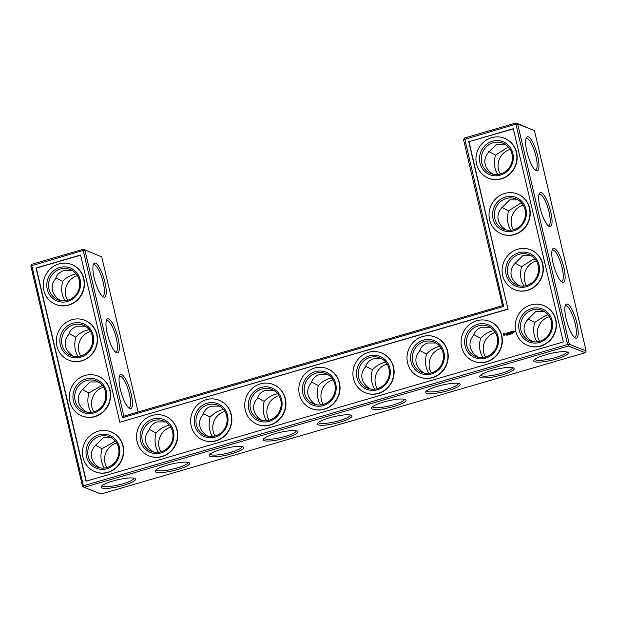 <?xml version="1.0" encoding="UTF-8"?>
<svg xmlns="http://www.w3.org/2000/svg" width="617" height="617" viewBox="0 0 617 617"><rect width="100%" height="100%" fill="white"/><g stroke="black" fill="none" stroke-linecap="round" stroke-linejoin="round"><path stroke-width="0.93" d="M77.441 275.683A16.343 15.456 -68.2 0 0 67.608 300.302M56.024 277.851L62.733 281.429C60.821 288.856 61.607 295.304 65.094 300.78M62.733 281.429C65.633 277.866 70.099 275.329 76.13 273.825M93.213 265.063A16.343 4.28 -106.3 0 1 93.691 264.786A16.343 4.28 -106.3 0 1 102.376 279.285A16.343 4.28 -106.3 0 1 102.846 296.175A16.343 4.28 -106.3 0 1 102.299 296.199M72.158 270.423L63.929 270.416C59.186 272.367 56.463 275.113 55.761 278.645C52.622 282.2 51.52 286.126 52.437 290.437C53.494 294.587 56.201 297.965 60.559 300.564M85.239 326.185L77.009 326.177C72.258 328.128 69.536 330.874 68.842 334.406C65.703 337.962 64.592 341.887 65.51 346.199C66.567 350.348 69.281 353.726 73.639 356.325M69.104 333.612L75.814 337.19C78.714 333.627 83.179 331.09 89.21 329.586M101.743 256.919L83.326 249.245L101.743 256.919L138.115 411.994M585.163 352.731L568.365 346.014L84.151 487.322L100.957 494.032L585.163 352.731L586.15 351.011L534.461 130.642L516.043 122.968L464.555 137.992L463.568 139.712L502.493 305.662L503.68 306.448L122.451 417.701L123.863 416.151L502.493 305.662M323.2 404.451A16.343 15.456 111.8 0 1 332.856 379.887A16.343 15.456 111.8 0 1 333.033 379.833M377.288 388.664A16.343 15.456 111.8 0 1 386.952 364.099A16.343 15.456 111.8 0 1 387.129 364.053M269.112 420.239A16.343 15.456 111.8 0 1 278.768 395.674A16.343 15.456 111.8 0 1 278.946 395.62M431.383 372.884A16.343 15.456 111.8 0 1 441.039 348.32A16.343 15.456 111.8 0 1 441.217 348.266M485.471 357.096A16.343 15.456 111.8 0 1 495.127 332.532A16.343 15.456 111.8 0 1 495.304 332.486M526.478 285.548A16.343 15.456 111.8 0 1 536.142 260.983A16.343 15.456 111.8 0 1 536.32 260.937M513.406 229.786A16.343 15.456 111.8 0 1 523.062 205.222A16.343 15.456 111.8 0 1 523.239 205.176M215.025 436.018A16.343 15.456 111.8 0 1 224.681 411.454A16.343 15.456 111.8 0 1 224.858 411.408M160.929 451.806A16.343 15.456 111.8 0 1 170.585 427.242A16.343 15.456 111.8 0 1 170.762 427.188M539.559 341.317A16.343 15.456 111.8 0 1 549.215 316.752A16.343 15.456 111.8 0 1 549.392 316.698M500.325 174.025A16.343 15.456 111.8 0 1 509.981 149.461A16.343 15.456 111.8 0 1 510.159 149.414M103.594 387.214A16.343 15.456 -68.2 0 0 93.761 411.824M116.675 442.975A16.343 15.456 -68.2 0 0 106.841 467.586M90.522 331.452A16.343 15.456 -68.2 0 0 80.68 356.063M79.269 280.218A16.343 15.456 -68.2 0 0 70.184 269.459A16.343 15.456 -68.2 0 0 49.769 278.899A16.343 15.456 -68.2 0 0 58.052 299.816A16.343 15.456 -68.2 0 0 74.21 296.592A16.343 15.456 -68.2 0 0 79.269 280.218M94.2 277.958A17.746 4.643 -106.3 0 1 93.576 264.053A17.746 4.643 -106.3 0 1 104.026 278.799A17.746 4.643 -106.3 0 1 103.147 296.854A17.746 4.643 -106.3 0 1 94.2 277.958M92.342 335.98A16.343 15.456 -68.2 0 0 83.264 325.221A16.343 15.456 -68.2 0 0 62.849 334.669A16.343 15.456 -68.2 0 0 71.132 355.577A16.343 15.456 -68.2 0 0 87.29 352.353A16.343 15.456 -68.2 0 0 92.342 335.98M75.814 337.19C73.901 344.618 74.688 351.073 78.174 356.541M106.294 320.825A16.343 4.28 -106.3 0 1 106.772 320.555A16.343 4.28 -106.3 0 1 115.456 335.046A16.343 4.28 -106.3 0 1 115.927 351.937A16.343 4.28 -106.3 0 1 115.379 351.96M123.863 416.151L84.938 250.201L83.218 250.409L83.326 249.245L31.837 264.269L31.722 265.441L83.411 485.81L567.625 344.51L515.935 124.14L463.568 139.712M120.361 389.481A17.746 4.643 -106.3 0 1 119.729 375.583A17.746 4.643 -106.3 0 1 130.187 390.322A17.746 4.643 -106.3 0 1 129.3 408.377A17.746 4.643 -106.3 0 1 120.361 389.481M107.281 333.72A17.746 4.643 -106.3 0 1 106.648 319.822A17.746 4.643 -106.3 0 1 117.107 334.561A17.746 4.643 -106.3 0 1 116.22 352.615A17.746 4.643 -106.3 0 1 107.281 333.72M586.15 351.011L569.344 344.301L517.655 123.924L534.461 130.642M553.079 263.204A17.746 4.643 -106.3 0 1 552.446 249.307A17.746 4.643 -106.3 0 1 562.905 264.053A17.746 4.643 -106.3 0 1 562.018 282.1A17.746 4.643 -106.3 0 1 553.079 263.204M566.159 318.966A17.746 4.643 -106.3 0 1 565.527 305.068A17.746 4.643 -106.3 0 1 575.985 319.814A17.746 4.643 -106.3 0 1 575.098 337.861A17.746 4.643 -106.3 0 1 566.159 318.966M539.998 207.443A17.746 4.643 -106.3 0 1 539.374 193.545A17.746 4.643 -106.3 0 1 549.824 208.291A17.746 4.643 -106.3 0 1 548.945 226.339A17.746 4.643 -106.3 0 1 539.998 207.443M526.918 151.682A17.746 4.643 -106.3 0 1 526.293 137.784A17.746 4.643 -106.3 0 1 536.744 152.522A17.746 4.643 -106.3 0 1 535.864 170.577A17.746 4.643 -106.3 0 1 526.918 151.682M112.95 481.021A17.7 3.424 166.8 0 0 101.25 486.466A17.7 3.424 166.8 0 0 119.081 486.497A17.7 3.424 166.8 0 0 135.038 478.537A17.7 3.424 166.8 0 0 112.95 481.021M167.022 465.233A17.746 3.44 -13.2 0 1 189.172 462.742A17.746 3.44 -13.2 0 1 173.176 470.725A17.746 3.44 -13.2 0 1 155.291 470.694A17.746 3.44 -13.2 0 1 167.022 465.233M221.11 449.446A17.746 3.44 -13.2 0 1 243.26 446.963A17.746 3.44 -13.2 0 1 227.264 454.937A17.746 3.44 -13.2 0 1 209.387 454.906A17.746 3.44 -13.2 0 1 221.11 449.446M275.205 433.666A17.746 3.44 -13.2 0 1 297.355 431.175A17.746 3.44 -13.2 0 1 281.352 439.157A17.746 3.44 -13.2 0 1 263.474 439.119A17.746 3.44 -13.2 0 1 275.205 433.666M329.293 417.879A17.746 3.44 -13.2 0 1 351.443 415.388A17.746 3.44 -13.2 0 1 335.44 423.37A17.746 3.44 -13.2 0 1 317.562 423.339A17.746 3.44 -13.2 0 1 329.293 417.879M383.381 402.099A17.746 3.44 -13.2 0 1 405.531 399.608A17.746 3.44 -13.2 0 1 389.535 407.582A17.746 3.44 -13.2 0 1 371.658 407.552A17.746 3.44 -13.2 0 1 383.381 402.099M437.468 386.311A17.746 3.44 -13.2 0 1 459.619 383.82A17.746 3.44 -13.2 0 1 443.623 391.803A17.746 3.44 -13.2 0 1 425.745 391.772A17.746 3.44 -13.2 0 1 437.468 386.311M491.564 370.524A17.746 3.44 -13.2 0 1 513.714 368.041A17.746 3.44 -13.2 0 1 497.711 376.015A17.746 3.44 -13.2 0 1 479.833 375.984A17.746 3.44 -13.2 0 1 491.564 370.524M545.667 354.752A17.7 3.424 -13.2 0 1 567.756 352.268A17.7 3.424 -13.2 0 1 551.799 360.228A17.7 3.424 -13.2 0 1 533.967 360.189A17.7 3.424 -13.2 0 1 545.667 354.752M31.837 264.269L30.85 265.989L82.539 486.358L84.151 487.322L83.411 485.81L82.539 486.358M331.738 377.982L329.401 378.506C325.236 379.779 321.542 382.154 318.318 385.625C316.421 393.037 317.207 399.477 320.693 404.929M385.826 362.202L383.489 362.719C379.332 363.991 375.637 366.367 372.406 369.838C370.508 377.257 371.303 383.689 374.781 389.15M277.642 393.769L275.305 394.286C271.148 395.559 267.454 397.934 264.223 401.412C262.325 408.824 263.12 415.256 266.598 420.717M439.913 346.415L437.576 346.939C433.419 348.212 429.725 350.579 426.494 354.058C424.596 361.469 425.391 367.902 428.869 373.362M494.001 330.627L491.672 331.152C487.507 332.424 483.813 334.8 480.581 338.27C478.692 345.682 479.478 352.122 482.964 357.575M535.008 259.078L532.664 259.595L521.612 266.683C519.699 274.11 520.486 280.558 523.972 286.033M521.928 203.317L519.583 203.834L508.531 210.921C506.619 218.341 507.405 224.796 510.891 230.272M223.555 409.549L221.218 410.074C217.061 411.346 213.366 413.722 210.135 417.192C208.238 424.604 209.032 431.044 212.51 436.497M169.467 425.337L167.13 425.861C162.965 427.134 159.271 429.501 156.047 432.98C154.15 440.391 154.944 446.824 158.422 452.284M548.089 314.84L545.744 315.364L534.684 322.444C532.772 329.871 533.566 336.319 537.052 341.795M508.855 147.556L506.511 148.072L495.451 155.152C493.538 162.579 494.325 169.035 497.811 174.503M82.184 389.381L88.887 392.952C86.974 400.379 87.768 406.834 91.254 412.303M88.887 392.952L102.291 385.355M95.265 445.142L101.967 448.721C100.054 456.14 100.841 462.596 104.335 468.072M101.967 448.721L115.371 441.116M80.141 279.671A17.746 16.782 -68.2 0 0 52.029 272.19A17.746 16.782 -68.2 0 0 58.916 301.551A17.746 16.782 -68.2 0 0 80.141 279.671M98.319 381.946L90.09 381.938L81.922 390.168C78.783 393.723 77.673 397.656 78.59 401.968C79.647 406.117 82.354 409.487 86.719 412.094M93.221 335.432A17.746 16.782 -68.2 0 0 65.109 327.951A17.746 16.782 -68.2 0 0 71.996 357.312A17.746 16.782 -68.2 0 0 93.221 335.432M122.451 417.701L83.218 250.409L30.85 265.989M119.374 376.586A16.343 4.28 -106.3 0 1 119.845 376.316A16.343 4.28 -106.3 0 1 128.537 390.808A16.343 4.28 -106.3 0 1 129.007 407.698A16.343 4.28 -106.3 0 1 128.459 407.721M464.555 137.992L503.68 306.448M516.043 122.968L517.655 123.924L515.935 124.14L516.043 122.968M569.344 344.301L568.365 346.014L567.625 344.51L569.344 344.301M552.092 250.309A16.343 4.28 -106.3 0 1 552.57 250.039A16.343 4.28 -106.3 0 1 561.254 264.531A16.343 4.28 -106.3 0 1 561.725 281.421A16.343 4.28 -106.3 0 1 561.177 281.452M565.172 306.071A16.343 4.28 -106.3 0 1 565.642 305.801A16.343 4.28 -106.3 0 1 574.334 320.292A16.343 4.28 -106.3 0 1 574.805 337.183A16.343 4.28 -106.3 0 1 574.257 337.214M539.011 194.548A16.343 4.28 -106.3 0 1 539.489 194.278A16.343 4.28 -106.3 0 1 548.174 208.77A16.343 4.28 -106.3 0 1 548.644 225.66A16.343 4.28 -106.3 0 1 548.097 225.683M525.931 138.786A16.343 4.28 -106.3 0 1 526.409 138.517A16.343 4.28 -106.3 0 1 535.093 153.008A16.343 4.28 -106.3 0 1 535.564 169.899A16.343 4.28 -106.3 0 1 535.016 169.922M102.121 485.579A16.297 3.154 166.8 0 0 118.703 484.9A16.297 3.154 166.8 0 0 133.858 478.136M188 462.341A16.343 3.162 -13.2 0 1 172.799 469.121A16.343 3.162 -13.2 0 1 156.17 469.807M242.088 446.554A16.343 3.162 -13.2 0 1 226.886 453.341A16.343 3.162 -13.2 0 1 210.258 454.019M296.175 430.774A16.343 3.162 -13.2 0 1 280.974 437.553A16.343 3.162 -13.2 0 1 264.346 438.24M350.263 414.986A16.343 3.162 -13.2 0 1 335.07 421.766A16.343 3.162 -13.2 0 1 318.441 422.452M404.359 399.207A16.343 3.162 -13.2 0 1 389.157 405.986A16.343 3.162 -13.2 0 1 372.529 406.672M458.446 383.419A16.343 3.162 -13.2 0 1 443.245 390.199A16.343 3.162 -13.2 0 1 426.617 390.885M512.534 367.632A16.343 3.162 -13.2 0 1 497.333 374.419A16.343 3.162 -13.2 0 1 480.705 375.097M566.583 351.86A16.297 3.154 -13.2 0 1 551.421 358.624A16.297 3.154 -13.2 0 1 534.846 359.31M327.75 374.565L319.513 374.558C315.395 375.846 312.665 378.607 311.323 382.833C308.215 386.373 307.119 390.291 308.03 394.587C309.086 398.736 311.793 402.114 316.159 404.713M311.593 382.023L318.318 385.625M381.838 358.786L373.601 358.77C369.49 360.058 366.76 362.819 365.418 367.046C362.302 370.593 361.207 374.511 362.117 378.807C363.174 382.956 365.889 386.327 370.246 388.934M365.68 366.236L372.406 369.838M435.926 342.998L427.697 342.99C423.578 344.278 420.848 347.039 419.506 351.266C416.39 354.806 415.295 358.724 416.213 363.02C417.269 367.169 419.976 370.547 424.334 373.146M419.776 350.456L426.494 354.058M273.655 390.353L265.426 390.337C261.307 391.633 258.577 394.386 257.235 398.613C254.127 402.161 253.024 406.079 253.942 410.374C254.998 414.524 257.705 417.902 262.063 420.501M257.505 397.811L264.223 401.412M490.014 327.218L481.784 327.203C477.666 328.491 474.936 331.252 473.594 335.478C470.486 339.026 469.383 342.944 470.301 347.232C471.357 351.382 474.064 354.76 478.422 357.359M473.864 334.669L480.581 338.27M544.117 311.438L535.888 311.423L527.72 319.66C524.581 323.208 523.471 327.141 524.388 331.452C525.445 335.602 528.152 338.98 532.517 341.579M534.684 322.444L527.982 318.866M519.437 285.818C515.079 283.211 512.365 279.84 511.316 275.691C510.39 271.38 511.501 267.446 514.64 263.899L522.807 255.662L531.036 255.669M521.612 266.683L514.902 263.104M506.356 230.056C501.999 227.449 499.292 224.079 498.235 219.93C497.317 215.618 498.42 211.685 501.559 208.13L509.727 199.9L517.956 199.908M508.531 210.921L501.822 207.343M219.567 406.14L211.338 406.125C207.219 407.413 204.489 410.174 203.147 414.4C200.031 417.948 198.936 421.866 199.854 426.154C200.911 430.304 203.618 433.682 207.975 436.281M203.409 413.591L210.135 417.192M165.479 421.92L157.242 421.912C153.132 423.2 150.401 425.961 149.052 430.188C145.944 433.728 144.848 437.646 145.759 441.942C146.815 446.091 149.53 449.469 153.888 452.068M149.322 429.378L156.047 432.98M493.276 174.295C488.919 171.688 486.211 168.31 485.155 164.161C484.237 159.857 485.348 155.924 488.479 152.368L496.654 144.139L504.876 144.147M495.451 155.152L488.741 151.581M111.392 437.708L103.17 437.7L94.995 445.937C91.864 449.484 90.753 453.418 91.671 457.729C92.727 461.878 95.434 465.249 99.8 467.856M83.603 278.66A21.487 20.315 -68.2 0 0 71.665 264.516A21.487 20.315 -68.2 0 0 44.833 276.933A21.487 20.315 -68.2 0 0 55.723 304.42A21.487 20.315 -68.2 0 0 76.955 300.178A21.487 20.315 -68.2 0 0 83.603 278.66M105.422 391.741A16.343 15.456 -68.2 0 0 96.345 380.982A16.343 15.456 -68.2 0 0 75.922 390.43A16.343 15.456 -68.2 0 0 84.213 411.338A16.343 15.456 -68.2 0 0 100.363 408.115A16.343 15.456 -68.2 0 0 105.422 391.741M96.684 334.422A21.487 20.315 -68.2 0 0 84.745 320.277A21.487 20.315 -68.2 0 0 57.913 332.694A21.487 20.315 -68.2 0 0 68.803 360.181A21.487 20.315 -68.2 0 0 90.036 355.94A21.487 20.315 -68.2 0 0 96.684 334.422M86.041 481.229L36.025 267.994L80.596 254.991L119.829 422.275L507.976 309.009L468.743 141.725L513.313 128.714L563.329 341.949L86.041 481.229M316.058 373.177A16.343 15.456 111.8 0 1 325.784 373.609A16.343 15.456 111.8 0 1 334.067 394.518A16.343 15.456 111.8 0 1 313.652 403.965A16.343 15.456 111.8 0 1 304.189 388.093A16.343 15.456 111.8 0 1 316.058 373.177M370.146 357.39A16.343 15.456 111.8 0 1 379.871 357.821A16.343 15.456 111.8 0 1 388.162 378.738A16.343 15.456 111.8 0 1 367.74 388.186A16.343 15.456 111.8 0 1 358.276 372.313A16.343 15.456 111.8 0 1 370.146 357.39M261.963 388.957A16.343 15.456 111.8 0 1 271.688 389.389A16.343 15.456 111.8 0 1 279.979 410.305A16.343 15.456 111.8 0 1 259.564 419.753A16.343 15.456 111.8 0 1 250.093 403.88A16.343 15.456 111.8 0 1 261.963 388.957M424.234 341.602A16.343 15.456 111.8 0 1 433.959 342.042A16.343 15.456 111.8 0 1 442.25 362.95A16.343 15.456 111.8 0 1 421.835 372.398A16.343 15.456 111.8 0 1 412.364 356.526A16.343 15.456 111.8 0 1 424.234 341.602M207.875 404.744A16.343 15.456 111.8 0 1 217.6 405.176A16.343 15.456 111.8 0 1 225.891 426.092A16.343 15.456 111.8 0 1 205.469 435.533A16.343 15.456 111.8 0 1 196.005 419.66A16.343 15.456 111.8 0 1 207.875 404.744M478.322 325.822A16.343 15.456 111.8 0 1 488.055 326.254A16.343 15.456 111.8 0 1 496.338 347.17A16.343 15.456 111.8 0 1 475.923 356.611A16.343 15.456 111.8 0 1 466.46 340.738A16.343 15.456 111.8 0 1 478.322 325.822M532.417 310.035A16.343 15.456 111.8 0 1 542.142 310.467A16.343 15.456 111.8 0 1 550.426 331.383A16.343 15.456 111.8 0 1 530.011 340.831A16.343 15.456 111.8 0 1 520.547 324.958A16.343 15.456 111.8 0 1 532.417 310.035M519.337 254.273A16.343 15.456 111.8 0 1 529.062 254.705A16.343 15.456 111.8 0 1 537.353 275.622A16.343 15.456 111.8 0 1 516.93 285.069A16.343 15.456 111.8 0 1 507.467 269.197A16.343 15.456 111.8 0 1 519.337 254.273M506.256 198.512A16.343 15.456 111.8 0 1 515.982 198.944A16.343 15.456 111.8 0 1 524.273 219.86A16.343 15.456 111.8 0 1 503.85 229.308A16.343 15.456 111.8 0 1 494.387 213.436A16.343 15.456 111.8 0 1 506.256 198.512M493.176 142.751A16.343 15.456 111.8 0 1 502.901 143.183A16.343 15.456 111.8 0 1 511.192 164.099A16.343 15.456 111.8 0 1 490.777 173.539A16.343 15.456 111.8 0 1 481.306 157.667A16.343 15.456 111.8 0 1 493.176 142.751M153.787 420.524A16.343 15.456 111.8 0 1 163.513 420.964A16.343 15.456 111.8 0 1 171.804 441.872A16.343 15.456 111.8 0 1 151.381 451.32A16.343 15.456 111.8 0 1 141.918 435.448A16.343 15.456 111.8 0 1 153.787 420.524M118.503 447.502A16.343 15.456 -68.2 0 0 109.425 436.743A16.343 15.456 -68.2 0 0 89.002 446.191A16.343 15.456 -68.2 0 0 97.293 467.108A16.343 15.456 -68.2 0 0 113.443 463.876A16.343 15.456 -68.2 0 0 118.503 447.502M71.811 264.577A21.487 20.315 111.8 0 1 71.95 264.631A21.487 20.315 111.8 0 1 83.881 278.776A21.487 20.315 111.8 0 1 77.233 300.294A21.487 20.315 111.8 0 1 56.008 304.528A21.487 20.315 111.8 0 1 55.869 304.474M106.301 391.193A17.746 16.782 -68.2 0 0 78.189 383.712A17.746 16.782 -68.2 0 0 85.077 413.074A17.746 16.782 -68.2 0 0 106.301 391.193M84.891 320.339A21.487 20.315 111.8 0 1 85.03 320.393A21.487 20.315 111.8 0 1 96.962 334.537A21.487 20.315 111.8 0 1 90.313 356.055A21.487 20.315 111.8 0 1 69.089 360.297A21.487 20.315 111.8 0 1 68.95 360.235M86.28 481.16L36.303 268.11L80.634 255.176M468.743 141.725L513.352 128.899M507.976 309.009L469.028 141.833M119.829 422.275L508.261 309.125M315.318 371.665A17.746 16.782 111.8 0 1 335.525 392.936A17.746 16.782 111.8 0 1 307.042 401.251A17.746 16.782 111.8 0 1 315.318 371.665M369.406 355.878A17.746 16.782 111.8 0 1 389.612 377.157A17.746 16.782 111.8 0 1 361.13 385.463A17.746 16.782 111.8 0 1 369.406 355.878M261.23 387.453A17.746 16.782 111.8 0 1 281.429 408.724A17.746 16.782 111.8 0 1 252.955 417.03A17.746 16.782 111.8 0 1 261.23 387.453M423.493 340.098A17.746 16.782 111.8 0 1 443.7 361.369A17.746 16.782 111.8 0 1 415.218 369.683A17.746 16.782 111.8 0 1 423.493 340.098M207.135 403.233A17.746 16.782 111.8 0 1 227.341 424.504A17.746 16.782 111.8 0 1 198.859 432.818A17.746 16.782 111.8 0 1 207.135 403.233M477.589 324.311A17.746 16.782 111.8 0 1 497.788 345.582A17.746 16.782 111.8 0 1 469.313 353.896A17.746 16.782 111.8 0 1 477.589 324.311M531.677 308.531A17.746 16.782 111.8 0 1 551.883 329.802A17.746 16.782 111.8 0 1 523.401 338.108A17.746 16.782 111.8 0 1 531.677 308.531M518.596 252.769A17.746 16.782 111.8 0 1 538.803 274.041A17.746 16.782 111.8 0 1 510.321 282.347A17.746 16.782 111.8 0 1 518.596 252.769M505.516 197A17.746 16.782 111.8 0 1 525.723 218.279A17.746 16.782 111.8 0 1 497.24 226.586A17.746 16.782 111.8 0 1 505.516 197M492.443 141.239A17.746 16.782 111.8 0 1 512.642 162.51A17.746 16.782 111.8 0 1 484.16 170.824A17.746 16.782 111.8 0 1 492.443 141.239M153.047 419.02A17.746 16.782 111.8 0 1 173.254 440.291A17.746 16.782 111.8 0 1 144.771 448.605A17.746 16.782 111.8 0 1 153.047 419.02M119.374 446.955A17.746 16.782 -68.2 0 0 91.27 439.474A17.746 16.782 -68.2 0 0 98.157 468.835A17.746 16.782 -68.2 0 0 119.374 446.955M543.762 305.585A21.487 20.315 111.8 0 1 543.909 305.639A21.487 20.315 111.8 0 1 554.799 333.126A21.487 20.315 111.8 0 1 527.967 345.543A21.487 20.315 111.8 0 1 527.82 345.489M512.395 333.612L512.318 333.057L512.334 333.581M514.3 331.437L514.817 331.283L514.94 332.108L514.47 331.815M513.714 331.607L514.254 331.537L513.93 332.201L513.714 331.607L513.845 332.154M513.599 331.637L513.29 332.386L513.082 331.792L513.599 331.637M511.601 331.568L512.349 331.429L511.701 331.684L512.341 332.008L511.925 332.64L512.604 332.517L511.894 332.794L511.555 331.661L511.909 332.787M511.593 333.805L511.979 333.774L511.562 333.288L511.724 333.743M510.83 334.129L510.922 333.596M509.997 333.836L509.696 334.445L509.65 333.936L510.166 334.306M509.094 334.013L509.226 334.576L509.465 333.959M509.056 334.576L508.585 334.167L509.056 334.584M508.77 334.707L508.932 334.113M511.138 331.784L511.485 332.902M510.19 331.985L510.938 331.838L510.29 332.1L510.93 332.424L510.483 333.203L510.143 332.069L510.49 333.195M508.932 332.401L509.495 332.987L509.873 332.147L510.128 333.234L509.796 332.432L509.542 333.188L508.994 332.671L509.056 333.542L508.855 332.378L509.148 333.589M507.776 332.764L508.562 332.532L507.922 332.794L508.562 333.111L508.046 333.334L508.817 333.62L508.107 333.897L507.776 332.764L508.123 333.897M507.868 334.977L508.092 334.306L508.13 334.784L507.675 334.429L508.169 334.884M506.881 335.255L506.758 334.73L506.812 335.247L507.159 335.008M507.089 333.033L507.598 332.81L507.413 334.106L507.089 333.033L507.413 334.09M505.793 333.828L506.248 333.134L505.909 333.689L506.796 334.106L505.986 334.368L506.603 333.882L505.793 333.828M503.58 333.697L504.374 333.226L505.331 334.476L504.097 335.517L503.163 334.684L503.58 333.697L503.387 335.07M489.674 321.372A21.487 20.315 111.8 0 1 489.813 321.426A21.487 20.315 111.8 0 1 500.711 348.913A21.487 20.315 111.8 0 1 473.871 361.331A21.487 20.315 111.8 0 1 473.733 361.269M435.587 337.152A21.487 20.315 111.8 0 1 435.725 337.214A21.487 20.315 111.8 0 1 446.615 364.701A21.487 20.315 111.8 0 1 419.784 377.11A21.487 20.315 111.8 0 1 419.645 377.056M381.499 352.939A21.487 20.315 111.8 0 1 381.638 352.993A21.487 20.315 111.8 0 1 392.528 380.481A21.487 20.315 111.8 0 1 365.696 392.898A21.487 20.315 111.8 0 1 365.557 392.836M530.689 249.823A21.487 20.315 111.8 0 1 530.828 249.877A21.487 20.315 111.8 0 1 541.718 277.365A21.487 20.315 111.8 0 1 514.886 289.782A21.487 20.315 111.8 0 1 514.748 289.728M327.403 368.727A21.487 20.315 111.8 0 1 327.55 368.781A21.487 20.315 111.8 0 1 338.44 396.268A21.487 20.315 111.8 0 1 311.608 408.678A21.487 20.315 111.8 0 1 311.462 408.624M273.316 384.507A21.487 20.315 111.8 0 1 273.454 384.561A21.487 20.315 111.8 0 1 284.352 412.048A21.487 20.315 111.8 0 1 257.513 424.465A21.487 20.315 111.8 0 1 257.374 424.411M219.228 400.294A21.487 20.315 111.8 0 1 219.367 400.348A21.487 20.315 111.8 0 1 230.257 427.836A21.487 20.315 111.8 0 1 203.425 440.253A21.487 20.315 111.8 0 1 203.286 440.191M165.132 416.074A21.487 20.315 111.8 0 1 165.279 416.136A21.487 20.315 111.8 0 1 176.169 443.623A21.487 20.315 111.8 0 1 149.337 456.032A21.487 20.315 111.8 0 1 149.191 455.978M111.045 431.861A21.487 20.315 111.8 0 1 111.183 431.915A21.487 20.315 111.8 0 1 123.122 446.06A21.487 20.315 111.8 0 1 116.474 467.578A21.487 20.315 111.8 0 1 95.242 471.82A21.487 20.315 111.8 0 1 95.103 471.758M97.964 376.1A21.487 20.315 111.8 0 1 98.111 376.154A21.487 20.315 111.8 0 1 110.042 390.299A21.487 20.315 111.8 0 1 103.394 411.817A21.487 20.315 111.8 0 1 82.169 416.059A21.487 20.315 111.8 0 1 82.022 415.997M517.609 194.062A21.487 20.315 111.8 0 1 517.748 194.116A21.487 20.315 111.8 0 1 528.638 221.603A21.487 20.315 111.8 0 1 501.806 234.02A21.487 20.315 111.8 0 1 501.667 233.959M504.529 138.301A21.487 20.315 111.8 0 1 504.667 138.355A21.487 20.315 111.8 0 1 515.565 165.842A21.487 20.315 111.8 0 1 488.726 178.259A21.487 20.315 111.8 0 1 488.587 178.197M109.757 390.183A21.487 20.315 -68.2 0 0 97.825 376.046A21.487 20.315 -68.2 0 0 70.994 388.455A21.487 20.315 -68.2 0 0 81.884 415.943A21.487 20.315 -68.2 0 0 103.108 411.701A21.487 20.315 -68.2 0 0 109.757 390.183M314.477 368.094A21.487 20.315 111.8 0 1 327.265 368.665A21.487 20.315 111.8 0 1 338.155 396.153A21.487 20.315 111.8 0 1 311.323 408.57A21.487 20.315 111.8 0 1 298.883 387.707A21.487 20.315 111.8 0 1 314.477 368.094M368.573 352.315A21.487 20.315 111.8 0 1 381.352 352.885A21.487 20.315 111.8 0 1 392.25 380.373A21.487 20.315 111.8 0 1 365.411 392.782A21.487 20.315 111.8 0 1 352.97 371.92A21.487 20.315 111.8 0 1 368.573 352.315M260.389 383.882A21.487 20.315 111.8 0 1 273.177 384.453A21.487 20.315 111.8 0 1 284.067 411.94A21.487 20.315 111.8 0 1 257.235 424.349A21.487 20.315 111.8 0 1 244.795 403.495A21.487 20.315 111.8 0 1 260.389 383.882M422.66 336.527A21.487 20.315 111.8 0 1 435.448 337.098A21.487 20.315 111.8 0 1 446.338 364.585A21.487 20.315 111.8 0 1 419.498 377.002A21.487 20.315 111.8 0 1 407.066 356.14A21.487 20.315 111.8 0 1 422.66 336.527M206.302 399.669A21.487 20.315 111.8 0 1 219.081 400.232A21.487 20.315 111.8 0 1 229.979 427.72A21.487 20.315 111.8 0 1 203.14 440.137A21.487 20.315 111.8 0 1 190.699 419.275A21.487 20.315 111.8 0 1 206.302 399.669M476.748 320.747A21.487 20.315 111.8 0 1 489.536 321.31A21.487 20.315 111.8 0 1 500.426 348.798A21.487 20.315 111.8 0 1 473.594 361.215A21.487 20.315 111.8 0 1 461.154 340.353A21.487 20.315 111.8 0 1 476.748 320.747M530.836 304.96A21.487 20.315 111.8 0 1 543.623 305.531A21.487 20.315 111.8 0 1 554.513 333.018A21.487 20.315 111.8 0 1 527.682 345.427A21.487 20.315 111.8 0 1 515.241 324.573A21.487 20.315 111.8 0 1 530.836 304.96M517.763 249.199A21.487 20.315 111.8 0 1 530.543 249.769A21.487 20.315 111.8 0 1 541.441 277.257A21.487 20.315 111.8 0 1 514.601 289.666A21.487 20.315 111.8 0 1 502.161 268.811A21.487 20.315 111.8 0 1 517.763 249.199M504.683 193.437A21.487 20.315 111.8 0 1 517.462 194.008A21.487 20.315 111.8 0 1 528.36 221.495A21.487 20.315 111.8 0 1 501.521 233.905A21.487 20.315 111.8 0 1 489.08 213.042A21.487 20.315 111.8 0 1 504.683 193.437M491.602 137.676A21.487 20.315 111.8 0 1 504.39 138.239A21.487 20.315 111.8 0 1 515.28 165.726A21.487 20.315 111.8 0 1 488.448 178.143A21.487 20.315 111.8 0 1 476.008 157.281A21.487 20.315 111.8 0 1 491.602 137.676M152.214 415.449A21.487 20.315 111.8 0 1 164.994 416.02A21.487 20.315 111.8 0 1 175.884 443.507A21.487 20.315 111.8 0 1 149.052 455.924A21.487 20.315 111.8 0 1 136.612 435.062A21.487 20.315 111.8 0 1 152.214 415.449M122.837 445.944A21.487 20.315 -68.2 0 0 110.906 431.807A21.487 20.315 -68.2 0 0 84.066 444.217A21.487 20.315 -68.2 0 0 94.964 471.704A21.487 20.315 -68.2 0 0 116.189 467.462A21.487 20.315 -68.2 0 0 122.837 445.944M513.575 331.622L513.305 332.386M512.318 331.414L511.678 331.599M511.802 332.093L512.318 331.992M512.573 332.501L511.925 332.64M511.123 333.851L511.231 333.396M509.758 334.422L509.696 333.89M509.287 334.561L509.164 334.044M510.907 331.823L510.259 332.008M510.39 332.509L510.899 332.409M509.742 332.147L509.495 332.987M509.997 333.273L509.796 332.432M508.994 332.671L509.534 333.188M508.539 332.517L507.891 332.702M508.015 333.195L508.531 333.095M508.794 333.604L508.146 333.743M508.13 334.784L508.022 334.329M507.421 335.108L507.459 334.499M507.567 332.794L506.796 333.026M506.603 333.882L506.048 334.383M505.909 333.689L506.719 333.774M503.565 335.085L504.151 335.517M513.483 331.745L513.329 332.231M510.706 334.028L510.768 333.596M504.521 333.874L504.775 334.676L503.95 334.869L504.775 334.445L504.112 333.828L503.95 334.869"/></g></svg>
